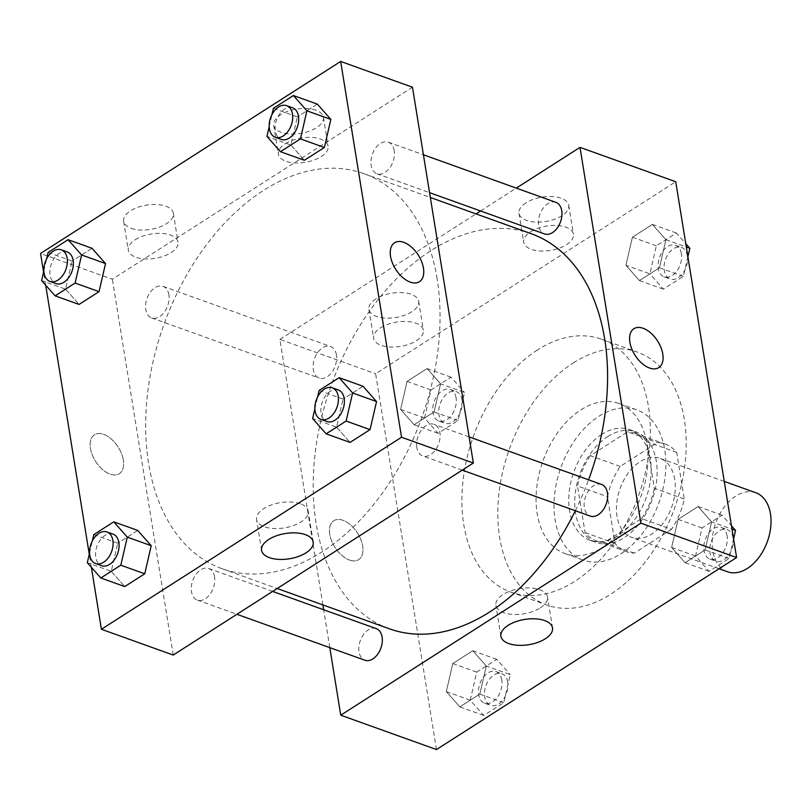<?xml version="1.0" encoding="UTF-8"?>
<svg xmlns="http://www.w3.org/2000/svg" width="811" height="811" viewBox="0 0 811 811"><rect width="100%" height="100%" fill="white"/><g stroke="black" fill="none" stroke-linecap="round" stroke-linejoin="round"><path stroke-width="0.61" stroke-dasharray="4.05 3.04" d="M755.781 492.733A41.979 27.412 -70.3 0 0 715.789 522.973A41.979 27.412 -70.3 0 0 727.406 571.745M674.722 479.402A41.979 27.412 -70.3 0 0 660.042 458.357A41.979 27.412 -70.3 0 0 620.06 488.607A41.979 27.412 -70.3 0 0 631.678 537.379A41.979 27.412 -70.3 0 0 663.307 522.892A41.979 27.412 -70.3 0 0 674.722 479.402M671.498 529.319L634.263 553.143A57.186 37.357 -70.3 0 1 626.538 551.693A57.186 37.357 -70.3 0 1 615.002 543.34L607.459 496.717A57.186 37.357 -70.3 0 1 620.222 466.416L657.447 442.593A57.186 37.357 -70.3 0 1 665.182 444.043A57.186 37.357 -70.3 0 1 676.709 452.406L684.261 499.018A57.186 37.357 -70.3 0 1 671.498 529.319L641.582 518.584L604.347 542.397L634.263 553.143M620.222 466.416L590.307 455.681L627.532 431.857L657.447 442.593M676.709 452.406L646.793 441.66L654.345 488.283L684.261 499.018M646.793 441.66A57.186 37.357 -70.3 0 0 635.266 433.307A57.186 37.357 -70.3 0 0 627.532 431.857M590.307 455.681A57.186 37.357 -70.3 0 0 577.533 485.971L607.459 496.717M604.347 542.397A57.186 37.357 -70.3 0 1 596.622 540.957A57.186 37.357 -70.3 0 1 585.086 532.594L577.533 485.971M641.582 518.584A57.186 37.357 -70.3 0 0 654.345 488.283M607.753 436.541A58.767 38.381 109.7 0 1 635.804 431.817A58.767 38.381 109.7 0 1 652.064 500.093A58.767 38.381 109.7 0 1 596.085 542.437A58.767 38.381 109.7 0 1 575.192 493.99A58.767 38.381 109.7 0 1 607.753 436.541M601.762 434.392A58.767 38.381 -70.3 0 0 569.21 491.841A58.767 38.381 -70.3 0 0 590.104 540.288A58.767 38.381 -70.3 0 0 634.384 520.003A58.767 38.381 -70.3 0 0 650.361 459.127A58.767 38.381 -70.3 0 0 629.812 429.668A58.767 38.381 -70.3 0 0 601.762 434.392M585.086 532.594L615.002 543.34M598.842 416.327A79.752 52.086 109.7 0 1 636.909 409.92A79.752 52.086 109.7 0 1 658.988 502.587A79.752 52.086 109.7 0 1 583.008 560.046A79.752 52.086 109.7 0 1 554.653 494.284A79.752 52.086 109.7 0 1 598.842 416.327M580.889 409.879A79.752 52.086 109.7 0 1 618.955 403.472A79.752 52.086 109.7 0 1 641.035 496.139A79.752 52.086 109.7 0 1 565.064 553.599A79.752 52.086 109.7 0 1 536.7 487.847A79.752 52.086 109.7 0 1 580.889 409.879M573.286 362.902A134.322 87.73 109.7 0 1 637.395 352.116A134.322 87.73 109.7 0 1 674.58 508.183A134.322 87.73 109.7 0 1 546.624 604.955A134.322 87.73 109.7 0 1 498.856 494.213A134.322 87.73 109.7 0 1 573.286 362.902M537.379 350.017A134.322 87.73 -70.3 0 0 462.959 481.318A134.322 87.73 -70.3 0 0 510.717 592.071A134.322 87.73 -70.3 0 0 611.94 545.712A134.322 87.73 -70.3 0 0 648.455 406.564A134.322 87.73 -70.3 0 0 601.498 339.221A134.322 87.73 -70.3 0 0 537.379 350.017M436.48 749.557L375.615 373.749L675.735 181.735M625.93 265.288L632.418 237.207L652.409 224.414L665.912 239.701L659.434 267.782L639.433 280.576L625.93 265.288L632.418 237.207L652.409 224.414L665.912 239.701L659.434 267.782L639.433 280.576L625.93 265.288L649.864 273.875L656.342 245.804L676.344 233.01L685.771 243.675M440.596 383.867L434.108 411.937L414.117 424.731L400.604 409.443L407.092 381.373L427.083 368.579L440.596 383.867L434.108 411.937L414.117 424.731L400.604 409.443L407.092 381.373L427.083 368.579L440.596 383.867L464.531 392.453L458.043 420.534L438.052 433.327L424.538 418.04L431.026 389.959L451.017 377.166L464.531 392.453M486.296 666.013L479.808 694.084L459.817 706.878L446.303 691.59L452.791 663.52L472.783 650.726L486.296 666.013L479.808 694.084L459.817 706.878L446.303 691.59L452.791 663.52L472.783 650.726L486.296 666.013L510.22 674.6L503.743 702.681L483.741 715.474L470.238 700.187L476.726 672.106L496.717 659.313L510.22 674.6M711.612 521.848L705.124 549.929L685.133 562.712L671.63 547.435L678.108 519.354L698.109 506.561L711.612 521.848L705.124 549.929L685.133 562.712L671.63 547.435L678.108 519.354L698.109 506.561L711.612 521.848L732.009 529.167M349.44 560.046A23.083 13.341 57.4 0 0 358.655 559.62A23.083 13.341 57.4 0 0 357.458 532.989A23.083 13.341 57.4 0 0 333.777 520.723A23.083 13.341 57.4 0 0 331.618 540.846A23.083 13.341 57.4 0 0 349.44 560.046A23.083 13.341 -122.6 0 1 331.628 540.846A23.083 13.341 -122.6 0 1 333.777 520.723A23.083 13.341 -122.6 0 1 357.458 532.979A23.083 13.341 -122.6 0 1 358.665 559.62A23.083 13.341 -122.6 0 1 349.44 560.046M329.813 647.634L323.67 609.76M322.89 604.915L279.886 339.383L375.615 373.749M540.339 607.885A26.145 12.794 170.8 0 0 547.516 597.018A26.145 12.794 170.8 0 0 519.669 588.573A26.145 12.794 170.8 0 0 495.906 605.371A26.145 12.794 170.8 0 0 512.978 614.424A26.145 12.794 170.8 0 0 540.339 607.885M633.898 328.708L633.888 328.708A23.083 13.341 57.4 0 0 635.094 355.35A23.083 13.341 57.4 0 0 658.775 367.606L658.775 367.606M375.858 298.894A25.182 12.327 170.8 0 0 368.944 309.366A25.182 12.327 170.8 0 0 395.778 317.506A25.182 12.327 170.8 0 0 418.669 301.317A25.182 12.327 170.8 0 0 402.215 292.589A25.182 12.327 170.8 0 0 375.858 298.894M525.913 202.882A25.182 12.327 170.8 0 0 518.999 213.354A25.182 12.327 170.8 0 0 545.833 221.494A25.182 12.327 170.8 0 0 568.724 205.305A25.182 12.327 170.8 0 0 552.281 196.586A25.182 12.327 170.8 0 0 525.913 202.882M279.886 339.383L476.016 213.891M480.578 210.972L516.303 188.122M380.531 327.806A25.182 12.327 -9.2 0 1 406.899 321.501A25.182 12.327 -9.2 0 1 423.352 330.219A25.182 12.327 -9.2 0 1 400.462 346.419A25.182 12.327 -9.2 0 1 373.628 338.278A25.182 12.327 -9.2 0 1 380.531 327.806M530.597 231.794A25.182 12.327 -9.2 0 1 556.964 225.488A25.182 12.327 -9.2 0 1 573.407 234.217A25.182 12.327 -9.2 0 1 550.517 250.406A25.182 12.327 -9.2 0 1 523.683 242.266A25.182 12.327 -9.2 0 1 530.597 231.794M601.559 484.471A16.788 10.969 -70.3 0 0 588.908 490.26A16.788 10.969 -70.3 0 0 584.346 507.656A16.788 10.969 -70.3 0 0 590.215 516.07M336.413 354.904A16.788 10.969 -70.3 0 0 330.543 346.479A16.788 10.969 -70.3 0 0 314.546 358.584A16.788 10.969 -70.3 0 0 319.189 378.088A16.788 10.969 -70.3 0 0 331.841 372.29A16.788 10.969 -70.3 0 0 336.413 354.904M555.859 202.324A16.788 10.969 -70.3 0 0 539.862 214.418A16.788 10.969 -70.3 0 0 544.516 233.923M376.243 628.626A16.788 10.969 -70.3 0 0 360.246 640.72A16.788 10.969 -70.3 0 0 364.889 660.235M531.296 233.74A209.887 137.079 -70.3 0 0 331.354 384.961A209.887 137.079 -70.3 0 0 389.462 628.819M575.344 510.737A209.887 137.079 -70.3 0 0 588.593 479.808M437.129 278.812A209.887 137.079 -70.3 0 0 363.764 173.595A209.887 137.079 -70.3 0 0 163.822 324.805A209.887 137.079 -70.3 0 0 221.92 568.663A209.887 137.079 -70.3 0 0 380.075 496.231A209.887 137.079 -70.3 0 0 437.129 278.812M416.813 447.51A16.788 10.969 109.7 0 1 421.375 430.114A16.788 10.969 109.7 0 1 434.027 424.315A16.788 10.969 109.7 0 1 438.68 443.83A16.788 10.969 109.7 0 1 422.683 455.924A16.788 10.969 109.7 0 1 416.813 447.51M168.881 294.748A16.788 10.969 -70.3 0 0 163.011 286.334A16.788 10.969 -70.3 0 0 147.014 298.428A16.788 10.969 -70.3 0 0 151.657 317.942A16.788 10.969 -70.3 0 0 164.309 312.144A16.788 10.969 -70.3 0 0 168.881 294.748M394.197 150.593A16.788 10.969 -70.3 0 0 388.327 142.178A16.788 10.969 -70.3 0 0 372.33 154.272A16.788 10.969 -70.3 0 0 376.983 173.777A16.788 10.969 -70.3 0 0 389.635 167.989A16.788 10.969 -70.3 0 0 394.197 150.593M214.57 576.895A16.788 10.969 -70.3 0 0 208.701 568.481A16.788 10.969 -70.3 0 0 192.714 580.575A16.788 10.969 -70.3 0 0 197.357 600.089A16.788 10.969 -70.3 0 0 210.008 594.291A16.788 10.969 -70.3 0 0 214.57 576.895M412.475 87.213L112.354 279.237L40.55 253.458M173.219 655.045L112.354 279.237M131.169 228.347A25.182 12.327 170.8 0 0 159.138 227.222A25.182 12.327 170.8 0 0 173.351 213.242A25.182 12.327 170.8 0 0 156.898 204.524A25.182 12.327 170.8 0 0 130.541 210.819A25.182 12.327 170.8 0 0 123.627 221.291A25.182 12.327 170.8 0 0 131.169 228.347M315.864 110.184A25.182 12.327 170.8 0 0 280.596 114.817A25.182 12.327 170.8 0 0 273.692 125.289A25.182 12.327 170.8 0 0 300.516 133.43A25.182 12.327 170.8 0 0 323.407 117.23A25.182 12.327 170.8 0 0 315.864 110.184M336.565 427.133L350.068 442.421L336.565 427.133L343.043 399.063L336.565 427.133L312.63 418.547M363.044 386.269L343.043 399.063L363.044 386.269M111.239 571.299L124.752 586.586L111.239 571.299L117.727 543.218L111.239 571.299L87.304 562.702M137.718 530.424L117.727 543.218L137.718 530.424M65.539 289.152L79.052 304.439L65.539 289.152L72.027 261.071L65.539 289.152L41.604 280.555M92.018 248.288L72.027 261.071L92.018 248.288M91.39 567.325L89.261 554.227M45.69 285.178L43.571 272.08M290.865 144.987L304.368 160.274L290.865 144.987L297.353 116.916L290.865 144.987L266.931 136.4M317.344 104.122L297.353 116.916L317.344 104.122M135.224 239.732A25.182 12.327 -9.2 0 1 161.582 233.426A25.182 12.327 -9.2 0 1 178.035 242.144A25.182 12.327 -9.2 0 1 155.144 258.344A25.182 12.327 -9.2 0 1 128.31 250.204A25.182 12.327 -9.2 0 1 135.224 239.732M285.279 143.719A25.182 12.327 -9.2 0 1 325.637 141.966A25.182 12.327 -9.2 0 1 328.09 146.142A25.182 12.327 -9.2 0 1 305.2 162.332A25.182 12.327 -9.2 0 1 278.366 154.191A25.182 12.327 -9.2 0 1 285.279 143.719M123.333 460.161A23.083 13.341 57.4 0 0 111.371 439.116A23.083 13.341 57.4 0 0 94.441 434.808A23.083 13.341 57.4 0 0 95.647 461.439A23.083 13.341 57.4 0 0 119.329 473.695A23.083 13.341 57.4 0 0 123.333 460.161A23.083 13.341 -122.6 0 1 119.329 473.695A23.083 13.341 -122.6 0 1 95.647 461.439A23.083 13.341 -122.6 0 1 94.441 434.797A23.083 13.341 -122.6 0 1 111.371 439.116A23.083 13.341 -122.6 0 1 123.343 460.151M300.344 503.773A26.145 12.794 170.8 0 0 271.32 504.949A26.145 12.794 170.8 0 0 256.57 519.456A26.145 12.794 170.8 0 0 284.428 527.9A26.145 12.794 170.8 0 0 308.18 511.092A26.145 12.794 170.8 0 0 300.344 503.773M394.562 242.783L394.562 242.793A23.083 13.341 57.4 0 0 394.562 242.793A23.083 13.341 57.4 0 0 390.547 256.327A23.083 13.341 57.4 0 0 402.52 277.362A23.083 13.341 57.4 0 0 419.439 281.681A23.083 13.341 57.4 0 0 419.449 281.681L419.439 281.681M314.881 408.805L317.638 396.853M338.299 389.949A16.788 10.969 -70.3 0 0 322.302 402.043A16.788 10.969 -70.3 0 0 326.945 421.558M319.108 390.466L343.043 399.063M89.555 552.97L92.312 541.018M112.972 534.114A16.788 10.969 -70.3 0 0 96.975 546.208A16.788 10.969 -70.3 0 0 101.628 565.713M93.792 534.631L117.727 543.218M269.181 126.658L271.938 114.706M292.599 107.802A16.788 10.969 -70.3 0 0 276.602 119.896A16.788 10.969 -70.3 0 0 281.255 139.411M273.419 108.319L297.353 116.916M43.855 270.823L46.622 258.871M67.272 251.968A16.788 10.969 -70.3 0 0 51.275 264.062A16.788 10.969 -70.3 0 0 55.929 283.566M48.092 252.485L72.027 261.071M733.59 538.92L729.059 558.515L709.067 571.309L695.564 556.022L702.042 527.951L722.033 515.157L731.471 525.822M727.092 535.848A16.788 10.969 -70.3 0 0 721.222 527.434A16.788 10.969 -70.3 0 0 705.235 539.528A16.788 10.969 -70.3 0 0 709.878 559.032A16.788 10.969 -70.3 0 0 722.53 553.244A16.788 10.969 -70.3 0 0 727.092 535.848M671.63 547.435L695.564 556.022M678.108 519.354L702.042 527.951M698.109 506.561L722.033 515.157M705.124 549.929L729.059 558.515M685.133 562.712L709.067 571.309M733.083 537.997A16.788 10.969 -70.3 0 0 727.214 529.573A16.788 10.969 -70.3 0 0 711.217 541.677A16.788 10.969 -70.3 0 0 715.86 561.182A16.788 10.969 -70.3 0 0 728.511 555.393A16.788 10.969 -70.3 0 0 733.083 537.997M501.776 680.003A16.788 10.969 -70.3 0 0 495.906 671.589A16.788 10.969 -70.3 0 0 479.909 683.683A16.788 10.969 -70.3 0 0 484.552 703.198A16.788 10.969 -70.3 0 0 497.214 697.399A16.788 10.969 -70.3 0 0 501.776 680.003M446.303 691.59L470.238 700.187M452.791 663.52L476.726 672.106M472.783 650.726L496.717 659.313M479.808 694.084L503.743 702.681M459.817 706.878L483.741 715.474M507.757 682.152A16.788 10.969 -70.3 0 0 501.887 673.738A16.788 10.969 -70.3 0 0 485.89 685.832A16.788 10.969 -70.3 0 0 490.543 705.347A16.788 10.969 -70.3 0 0 503.195 699.548A16.788 10.969 -70.3 0 0 507.757 682.152M687.89 256.773L683.359 276.369L663.368 289.162L649.864 273.875M681.402 253.701A16.788 10.969 -70.3 0 0 675.533 245.287A16.788 10.969 -70.3 0 0 659.536 257.381A16.788 10.969 -70.3 0 0 664.179 276.886A16.788 10.969 -70.3 0 0 676.83 271.097A16.788 10.969 -70.3 0 0 681.402 253.701M632.418 237.207L656.342 245.804M652.409 224.414L676.344 233.01M665.912 239.701L686.309 247.02M659.434 267.782L683.359 276.369M639.433 280.576L663.368 289.162M687.383 255.85A16.788 10.969 -70.3 0 0 681.514 247.426A16.788 10.969 -70.3 0 0 665.517 259.53A16.788 10.969 -70.3 0 0 670.17 279.035A16.788 10.969 -70.3 0 0 682.821 273.246A16.788 10.969 -70.3 0 0 687.383 255.85M456.076 397.866A16.788 10.969 -70.3 0 0 450.206 389.442A16.788 10.969 -70.3 0 0 434.209 401.536A16.788 10.969 -70.3 0 0 438.863 421.051A16.788 10.969 -70.3 0 0 451.514 415.252A16.788 10.969 -70.3 0 0 456.076 397.866M400.604 409.443L424.538 418.04M407.092 381.373L431.026 389.959M427.083 368.579L451.017 377.166M434.108 411.937L458.043 420.534M414.117 424.731L438.052 433.327M462.057 400.005A16.788 10.969 -70.3 0 0 456.187 391.591A16.788 10.969 -70.3 0 0 440.191 403.685A16.788 10.969 -70.3 0 0 444.844 423.2A16.788 10.969 -70.3 0 0 457.495 417.401A16.788 10.969 -70.3 0 0 462.057 400.005M724.274 481.42L660.042 458.357M719.083 568.754L631.678 537.379M590.104 540.288L596.085 542.437M629.812 429.668L635.804 431.817M596.622 540.957L626.538 551.693M635.266 433.307L665.182 444.043M565.064 553.599L583.008 560.046M618.955 403.472L636.909 409.92M510.717 592.071L546.624 604.955M601.498 339.221L637.395 352.116M552.514 627.896L547.516 597.018M500.904 636.25L495.906 605.371M368.944 309.366L373.628 338.278M418.669 301.317L423.352 330.219M518.999 213.354L523.683 242.266M568.724 205.305L573.407 234.217M221.92 568.663L277.2 588.512M363.764 173.595L430.337 197.489M469.113 436.916L434.027 424.315M462.24 470.127L422.683 455.924M151.657 317.942L319.189 378.088M163.011 286.334L330.543 346.479M376.983 173.777L429.546 192.653M388.327 142.178L423.413 154.769M197.357 600.089L236.913 614.292M208.701 568.481L272.638 591.432M123.627 221.291L128.31 250.204M173.351 213.242L178.035 242.144M273.692 125.289L278.366 154.191M323.407 117.23L328.09 146.142M313.178 541.971L308.18 511.092M261.578 550.324L256.57 519.456M709.878 559.032L715.86 561.182M721.222 527.434L727.214 529.573M484.552 703.198L490.543 705.347M495.906 671.589L501.887 673.738M664.179 276.886L670.17 279.035M675.533 245.287L681.514 247.426M438.863 421.051L444.844 423.2M450.206 389.442L456.187 391.591"/><path stroke-width="1.22" d="M719.083 568.754L727.406 571.745A41.979 27.412 -70.3 0 0 759.035 557.258A41.979 27.412 -70.3 0 0 770.45 513.779A41.979 27.412 -70.3 0 0 755.781 492.733L724.274 481.42M516.303 188.122L580.007 147.359L675.735 181.735L736.601 557.542L436.48 749.557L340.752 715.19L329.813 647.634M323.67 609.76L322.89 604.915M545.337 638.764A26.145 12.794 -9.2 0 1 517.976 645.303A26.145 12.794 -9.2 0 1 500.904 636.25A26.145 12.794 -9.2 0 1 524.666 619.442A26.145 12.794 -9.2 0 1 552.514 627.896A26.145 12.794 -9.2 0 1 545.337 638.764M580.007 147.359L640.872 523.176L736.601 557.542M640.872 523.176L340.752 715.19M658.775 367.606A23.083 13.341 57.4 0 0 660.924 347.483A23.083 13.341 57.4 0 0 643.113 328.283A23.083 13.341 -122.6 0 1 660.935 347.483A23.083 13.341 -122.6 0 1 658.775 367.606A23.083 13.341 -122.6 0 1 635.104 355.35A23.083 13.341 -122.6 0 1 633.898 328.708A23.083 13.341 -122.6 0 1 643.123 328.283A23.083 13.341 57.4 0 0 633.888 328.708M476.016 213.891L480.578 210.972M462.24 470.127L590.215 516.07A16.788 10.969 -70.3 0 0 606.212 503.976A16.788 10.969 -70.3 0 0 601.559 484.471L469.113 436.916M429.546 192.653L544.516 233.923A16.788 10.969 -70.3 0 0 557.167 228.134A16.788 10.969 -70.3 0 0 561.729 210.738A16.788 10.969 -70.3 0 0 555.859 202.324L423.413 154.769M236.913 614.292L364.889 660.235A16.788 10.969 -70.3 0 0 377.541 654.436A16.788 10.969 -70.3 0 0 382.113 637.051A16.788 10.969 -70.3 0 0 376.243 628.626L272.638 591.432M588.593 479.808A209.887 137.079 -70.3 0 0 604.661 338.957A209.887 137.079 -70.3 0 0 531.296 233.74L430.337 197.489M277.2 588.512L389.462 628.819A209.887 137.079 -70.3 0 0 575.344 510.737M43.571 272.08L40.55 253.458L340.671 61.443L412.475 87.213L473.34 463.03L173.219 655.045L101.416 629.265L91.39 567.325M376.547 401.557L363.044 386.269L376.547 401.557L370.059 429.627L376.547 401.557L352.613 392.96L346.125 421.041L326.134 433.834L312.63 418.547L314.881 408.805M350.068 442.421L370.059 429.627L350.068 442.421L326.134 433.834M151.221 545.712L137.718 530.424L151.221 545.712L144.743 573.793L151.221 545.712L127.297 537.125L120.809 565.196L100.817 577.99L87.304 562.702L89.555 552.97M124.752 586.586L144.743 573.793L124.752 586.586L100.817 577.99M105.531 263.565L92.018 248.288L105.531 263.565L99.043 291.646L105.531 263.565L81.597 254.978L75.109 283.049L55.118 295.843L41.604 280.555L43.855 270.823M79.052 304.439L99.043 291.646L79.052 304.439L55.118 295.843M340.671 61.443L401.536 437.251L101.416 629.265M89.261 554.227L45.69 285.178M330.847 119.41L317.344 104.122L330.847 119.41L324.37 147.48L330.847 119.41L306.913 110.813L300.435 138.894L280.434 151.687L266.931 136.4L269.181 126.658M304.368 160.274L324.37 147.48L304.368 160.274L280.434 151.687M305.352 534.652A26.145 12.794 -9.2 0 1 313.178 541.971A26.145 12.794 -9.2 0 1 289.426 558.779A26.145 12.794 -9.2 0 1 261.578 550.324A26.145 12.794 -9.2 0 1 276.328 535.818A26.145 12.794 -9.2 0 1 305.352 534.652M401.536 437.251L473.34 463.03M390.547 256.327A23.083 13.341 -122.6 0 1 394.562 242.783A23.083 13.341 -122.6 0 1 418.243 255.039A23.083 13.341 -122.6 0 1 419.449 281.681A23.083 13.341 -122.6 0 1 402.52 277.362A23.083 13.341 -122.6 0 1 390.547 256.327M419.449 281.681A23.083 13.341 57.4 0 0 418.243 255.049A23.083 13.341 57.4 0 0 394.562 242.783M317.638 396.853L319.108 390.466L339.11 377.673L352.613 392.96M320.963 419.409L326.945 421.558A16.788 10.969 -70.3 0 0 339.596 415.759A16.788 10.969 -70.3 0 0 344.168 398.363A16.788 10.969 -70.3 0 0 338.299 389.949L332.307 387.8A16.788 10.969 -70.3 0 0 316.32 399.904A16.788 10.969 -70.3 0 0 320.963 419.409A16.788 10.969 -70.3 0 0 333.615 413.61A16.788 10.969 -70.3 0 0 338.177 396.224A16.788 10.969 -70.3 0 0 332.307 387.8M339.11 377.673L363.044 386.269M346.125 421.041L370.059 429.627M92.312 541.018L93.792 534.631L113.783 521.838L127.297 537.125M95.647 563.574L101.628 565.713A16.788 10.969 -70.3 0 0 114.28 559.925A16.788 10.969 -70.3 0 0 118.842 542.529A16.788 10.969 -70.3 0 0 112.972 534.114L106.991 531.965A16.788 10.969 -70.3 0 0 90.994 544.059A16.788 10.969 -70.3 0 0 95.647 563.574A16.788 10.969 -70.3 0 0 108.299 557.775A16.788 10.969 -70.3 0 0 112.861 540.379A16.788 10.969 -70.3 0 0 106.991 531.965M113.783 521.838L137.718 530.424M120.809 565.196L144.743 573.793M271.938 114.706L273.419 108.319L293.41 95.526L306.913 110.813M275.264 137.262L281.255 139.411A16.788 10.969 -70.3 0 0 293.906 133.612A16.788 10.969 -70.3 0 0 298.468 116.226A16.788 10.969 -70.3 0 0 292.599 107.802L286.618 105.653A16.788 10.969 -70.3 0 0 270.621 117.757A16.788 10.969 -70.3 0 0 275.264 137.262A16.788 10.969 -70.3 0 0 287.915 131.463A16.788 10.969 -70.3 0 0 292.487 114.077A16.788 10.969 -70.3 0 0 286.618 105.653M293.41 95.526L317.344 104.122M300.435 138.894L324.37 147.48M46.622 258.871L48.092 252.485L68.083 239.691L81.597 254.978M49.947 281.427L55.929 283.566A16.788 10.969 -70.3 0 0 68.58 277.778A16.788 10.969 -70.3 0 0 73.142 260.382A16.788 10.969 -70.3 0 0 67.272 251.968L61.291 249.818A16.788 10.969 -70.3 0 0 45.294 261.912A16.788 10.969 -70.3 0 0 49.947 281.427A16.788 10.969 -70.3 0 0 62.599 275.628A16.788 10.969 -70.3 0 0 67.161 258.233A16.788 10.969 -70.3 0 0 61.291 249.818M68.083 239.691L92.018 248.288M75.109 283.049L99.043 291.646M731.471 525.822L735.547 530.445L733.59 538.92M732.009 529.167L735.547 530.445M685.771 243.675L689.847 248.298L687.89 256.773M686.309 247.02L689.847 248.298"/></g></svg>
